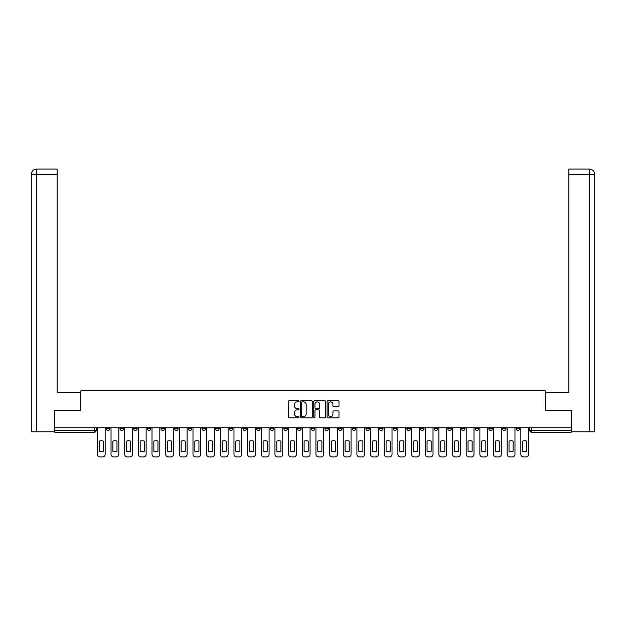 <?xml version="1.0" encoding="UTF-8"?>
<svg xmlns="http://www.w3.org/2000/svg" width="626" height="626" viewBox="0 0 626 626"><rect width="100%" height="100%" fill="white"/><g stroke="black" fill="none" stroke-linecap="round" stroke-linejoin="round"><path stroke-width="0.94" d="M298.993 401.282A0.603 0.603 0 0 0 298.391 400.687L289.259 400.687A0.861 0.861 0 0 0 288.398 401.54L288.398 417.018A0.861 0.861 0 0 0 289.259 417.871L298.391 417.871A0.603 0.603 0 0 0 298.993 417.276A0.603 0.603 0 0 0 298.391 416.673L297.209 416.673A2.747 2.747 0 0 1 294.455 413.919L294.455 412.628A2.747 2.747 0 0 1 297.209 409.881L298.391 409.881A0.603 0.603 0 0 0 298.993 409.279A0.603 0.603 0 0 0 298.391 408.676L297.209 408.676A2.747 2.747 0 0 1 294.455 405.93L294.455 404.639A2.747 2.747 0 0 1 297.209 401.884L298.391 401.884A0.603 0.603 0 0 0 298.993 401.282M475.173 427.754L475.173 428.716L478.679 428.716A1.753 1.753 0 0 1 476.926 430.469A1.753 1.753 0 0 1 475.173 428.716L475.173 427.754M461.511 427.754L461.511 428.716L465.016 428.716A1.753 1.753 0 0 1 463.263 430.469A1.753 1.753 0 0 1 461.511 428.716L461.511 427.754M379.552 427.754L379.552 428.716L383.049 428.716A1.753 1.753 0 0 1 381.304 430.469A1.753 1.753 0 0 1 379.552 428.716L379.552 427.754M365.889 427.754L365.889 428.716L369.395 428.716A1.753 1.753 0 0 1 367.642 430.469A1.753 1.753 0 0 1 365.889 428.716L365.889 427.754M352.227 427.754L352.227 428.716L355.732 428.716A1.753 1.753 0 0 1 353.98 430.469A1.753 1.753 0 0 1 352.227 428.716L352.227 427.754M324.91 427.754L324.91 428.716L328.415 428.716A1.753 1.753 0 0 1 326.662 430.469A1.753 1.753 0 0 1 324.91 428.716L324.91 427.754M297.585 428.716L297.585 427.754L297.585 428.716A1.753 1.753 0 0 0 299.338 430.469A1.753 1.753 0 0 1 297.585 428.716L301.09 428.716A1.753 1.753 0 0 1 299.338 430.469A1.753 1.753 0 0 0 301.09 428.716L301.09 427.754L301.09 428.716M283.93 428.716L283.93 427.754L283.93 428.716A1.753 1.753 0 0 0 285.683 430.469A1.753 1.753 0 0 1 283.93 428.716L287.428 428.716A1.753 1.753 0 0 1 285.683 430.469M270.268 428.716L270.268 427.754L270.268 428.716A1.753 1.753 0 0 0 272.02 430.469A1.753 1.753 0 0 1 270.268 428.716L273.773 428.716A1.753 1.753 0 0 1 272.02 430.469A1.753 1.753 0 0 0 273.773 428.716L273.773 427.754L273.773 428.716M256.605 427.754L256.605 428.716L260.111 428.716A1.753 1.753 0 0 1 258.358 430.469A1.753 1.753 0 0 1 256.605 428.716L256.605 427.754M242.951 427.754L242.951 428.716L246.448 428.716A1.753 1.753 0 0 1 244.696 430.469A1.753 1.753 0 0 1 242.951 428.716L242.951 427.754M229.288 427.754L229.288 428.716L232.786 428.716A1.753 1.753 0 0 1 231.041 430.469A1.753 1.753 0 0 1 229.288 428.716L229.288 427.754M215.626 428.716L215.626 427.754L215.626 428.716A1.753 1.753 0 0 0 217.379 430.469A1.753 1.753 0 0 1 215.626 428.716L219.131 428.716A1.753 1.753 0 0 1 217.379 430.469M188.309 428.716L188.309 427.754L188.309 428.716A1.753 1.753 0 0 0 190.054 430.469A1.753 1.753 0 0 1 188.309 428.716L191.806 428.716A1.753 1.753 0 0 1 190.054 430.469A1.753 1.753 0 0 0 191.806 428.716L191.806 427.754L191.806 428.716M174.646 428.716L174.646 427.754L174.646 428.716A1.753 1.753 0 0 0 176.399 430.469A1.753 1.753 0 0 1 174.646 428.716L178.152 428.716A1.753 1.753 0 0 1 176.399 430.469A1.753 1.753 0 0 0 178.152 428.716L178.152 427.754L178.152 428.716M160.984 428.716L160.984 427.754L160.984 428.716A1.753 1.753 0 0 0 162.737 430.469A1.753 1.753 0 0 1 160.984 428.716L164.489 428.716A1.753 1.753 0 0 1 162.737 430.469A1.753 1.753 0 0 0 164.489 428.716L164.489 427.754L164.489 428.716M147.321 428.716L147.321 427.754L147.321 428.716A1.753 1.753 0 0 0 149.074 430.469A1.753 1.753 0 0 1 147.321 428.716L150.827 428.716A1.753 1.753 0 0 1 149.074 430.469M133.667 428.716L133.667 427.754L133.667 428.716A1.753 1.753 0 0 0 135.419 430.469A1.753 1.753 0 0 1 133.667 428.716L137.164 428.716A1.753 1.753 0 0 1 135.419 430.469A1.753 1.753 0 0 0 137.164 428.716L137.164 427.754L137.164 428.716M120.004 428.716L120.004 427.754L120.004 428.716A1.753 1.753 0 0 0 121.757 430.469A1.753 1.753 0 0 1 120.004 428.716L123.51 428.716A1.753 1.753 0 0 1 121.757 430.469A1.753 1.753 0 0 0 123.51 428.716L123.51 427.754L123.51 428.716M338.118 406.743A0.861 0.861 0 0 0 338.979 405.883L338.979 401.54A0.861 0.861 0 0 0 338.118 400.687L327.977 400.687A0.861 0.861 0 0 0 327.116 401.54L327.116 417.018A0.861 0.861 0 0 0 327.977 417.871L338.118 417.871A0.861 0.861 0 0 0 338.979 417.018L338.979 411.775A0.861 0.861 0 0 0 338.118 410.914L333.775 410.914A0.861 0.861 0 0 0 332.922 411.775L332.922 414.373A2.301 2.301 0 0 1 330.622 416.673A2.301 2.301 0 0 1 328.321 414.373L328.321 404.185A2.301 2.301 0 0 1 330.622 401.884A2.301 2.301 0 0 1 332.922 404.185L332.922 405.883A0.861 0.861 0 0 0 333.775 406.743L338.118 406.743M36.684 431.783L31.3 431.783L31.3 174.341C31.613 171.148 33.366 169.396 36.551 169.083L57.13 169.083L57.13 174.341L36.684 174.341L36.684 431.783L54.501 431.783L54.501 410.327L80.864 410.327L80.864 390.804L545.136 390.804L545.136 410.327L571.233 410.327L571.233 427.754L54.767 427.754L54.767 430.469L96.185 430.469L96.185 427.754M54.767 410.327L54.767 427.754M312.249 401.54A0.861 0.861 0 0 0 311.388 400.687L301.247 400.687A0.861 0.861 0 0 0 300.386 401.54L300.386 417.018A0.861 0.861 0 0 0 301.247 417.871L311.388 417.871A0.861 0.861 0 0 0 312.249 417.018L312.249 401.54M314.612 400.687L324.753 400.687A0.861 0.861 0 0 1 325.614 401.54L325.614 417.018A0.861 0.861 0 0 1 324.753 417.871L320.41 417.871A0.861 0.861 0 0 1 319.557 417.018L319.557 410.742A0.861 0.861 0 0 0 318.697 409.881L315.817 409.881A0.861 0.861 0 0 0 314.956 410.742L314.956 417.276A0.603 0.603 0 0 1 314.354 417.871A0.603 0.603 0 0 1 313.751 417.276L313.751 401.54A0.861 0.861 0 0 1 314.612 400.687M529.815 427.754L529.815 430.469L571.233 430.469L571.233 432.222L531.568 432.222A1.753 1.753 0 0 1 529.815 430.469A1.753 1.753 0 0 0 531.568 432.222L531.568 427.754M571.233 427.754L571.233 430.469M96.185 430.469A1.753 1.753 0 0 1 94.432 432.222L54.767 432.222L54.767 430.469M519.658 427.754L519.658 428.716A1.753 1.753 0 0 1 517.905 430.469A1.753 1.753 0 0 1 516.153 428.716A1.753 1.753 0 0 0 517.905 430.469M516.153 427.754L516.153 428.716L519.658 428.716M505.996 427.754L505.996 428.716A1.753 1.753 0 0 1 504.243 430.469A1.753 1.753 0 0 1 502.49 428.716L505.996 428.716M502.49 427.754L502.49 428.716M492.333 427.754L492.333 428.716A1.753 1.753 0 0 1 490.581 430.469A1.753 1.753 0 0 1 488.836 428.716L492.333 428.716M488.836 427.754L488.836 428.716M478.679 427.754L478.679 428.716M465.016 427.754L465.016 428.716L465.016 427.754M451.354 427.754L451.354 428.716A1.753 1.753 0 0 1 449.601 430.469A1.753 1.753 0 0 1 447.848 428.716L451.354 428.716M447.848 427.754L447.848 428.716M437.691 427.754L437.691 428.716A1.753 1.753 0 0 1 435.946 430.469A1.753 1.753 0 0 1 434.194 428.716L437.691 428.716M434.194 427.754L434.194 428.716M424.037 427.754L424.037 428.716A1.753 1.753 0 0 1 422.284 430.469A1.753 1.753 0 0 1 420.531 428.716L424.037 428.716M420.531 427.754L420.531 428.716M410.374 427.754L410.374 428.716A1.753 1.753 0 0 1 408.622 430.469A1.753 1.753 0 0 1 406.869 428.716L410.374 428.716M406.869 427.754L406.869 428.716M396.712 427.754L396.712 428.716A1.753 1.753 0 0 1 394.959 430.469A1.753 1.753 0 0 1 393.214 428.716L396.712 428.716M393.214 427.754L393.214 428.716M383.049 427.754L383.049 428.716A1.753 1.753 0 0 1 381.304 430.469M369.395 427.754L369.395 428.716M355.732 428.716L355.732 427.754L355.732 428.716A1.753 1.753 0 0 1 353.98 430.469M342.07 427.754L342.07 428.716A1.753 1.753 0 0 1 340.317 430.469A1.753 1.753 0 0 1 338.572 428.716A1.753 1.753 0 0 0 340.317 430.469A1.753 1.753 0 0 0 342.07 428.716L338.572 428.716L338.572 427.754M328.415 428.716L328.415 427.754L328.415 428.716A1.753 1.753 0 0 1 326.662 430.469M314.753 427.754L314.753 428.716A1.753 1.753 0 0 1 313 430.469A1.753 1.753 0 0 1 311.247 428.716A1.753 1.753 0 0 0 313 430.469M311.247 427.754L311.247 428.716L314.753 428.716M287.428 427.754L287.428 428.716L287.428 427.754M260.111 428.716L260.111 427.754L260.111 428.716A1.753 1.753 0 0 1 258.358 430.469M246.448 428.716L246.448 427.754L246.448 428.716A1.753 1.753 0 0 1 244.696 430.469M232.786 428.716L232.786 427.754L232.786 428.716A1.753 1.753 0 0 1 231.041 430.469M219.131 427.754L219.131 428.716L219.131 427.754M205.469 428.716L205.469 427.754L205.469 428.716A1.753 1.753 0 0 1 203.716 430.469A1.753 1.753 0 0 1 201.963 428.716L205.469 428.716A1.753 1.753 0 0 1 203.716 430.469M201.963 427.754L201.963 428.716M150.827 427.754L150.827 428.716L150.827 427.754M109.847 427.754L109.847 428.716A1.753 1.753 0 0 1 108.095 430.469A1.753 1.753 0 0 1 106.342 428.716A1.753 1.753 0 0 0 108.095 430.469A1.753 1.753 0 0 0 109.847 428.716L109.847 427.754M106.342 427.754L106.342 428.716L109.847 428.716M302.194 401.884A0.603 0.603 0 0 0 301.591 402.487L301.591 416.071A0.603 0.603 0 0 0 302.194 416.673L303.438 416.673A2.747 2.747 0 0 0 306.184 413.919L306.184 404.639A2.747 2.747 0 0 0 303.438 401.884L302.194 401.884M319.557 404.232A2.301 2.301 0 0 0 317.257 401.931A2.301 2.301 0 0 0 314.956 404.232L314.956 407.816A0.861 0.861 0 0 0 315.817 408.676L318.697 408.676A0.861 0.861 0 0 0 319.557 407.816L319.557 404.232M99.205 441.119L99.205 451.26A5.47 5.47 0 0 0 103.321 451.26L103.321 441.119A5.47 5.47 0 0 0 99.205 441.119M97.366 427.754L97.366 454.288A2.629 2.629 0 0 0 99.996 456.917L102.539 456.917A2.629 2.629 0 0 0 105.16 454.288L105.16 427.754M112.868 441.119L112.868 451.26A5.47 5.47 0 0 0 116.984 451.26L116.984 441.119A5.47 5.47 0 0 0 112.868 441.119M111.029 427.754L111.029 454.288A2.629 2.629 0 0 0 113.658 456.917L116.193 456.917A2.629 2.629 0 0 0 118.823 454.288L118.823 427.754M126.53 441.119L126.53 451.26A5.47 5.47 0 0 0 130.646 451.26L130.646 441.119A5.47 5.47 0 0 0 126.53 441.119M124.691 427.754L124.691 454.288A2.629 2.629 0 0 0 127.313 456.917L129.856 456.917A2.629 2.629 0 0 0 132.485 454.288L132.485 427.754M80.777 410.327L80.777 392.377L57.13 392.377L57.13 174.341M36.684 169.083L36.684 174.341L31.3 174.341L31.3 379.246L31.3 174.341C31.605 171.148 33.358 169.403 36.551 169.083M545.223 410.327L545.223 392.377L568.87 392.377L568.87 169.083L589.442 169.083L589.316 174.341L568.87 174.341M594.7 431.783L594.7 379.246L594.7 431.783L571.499 431.783L571.233 410.327M589.316 431.783L589.316 174.341L594.7 174.341L594.7 379.246L594.7 174.341C594.387 171.148 592.634 169.396 589.449 169.083M140.185 441.119L140.185 451.26A5.47 5.47 0 0 0 144.301 451.26L144.301 441.119A5.47 5.47 0 0 0 140.185 441.119M138.346 427.754L138.346 454.288A2.629 2.629 0 0 0 140.975 456.917L143.518 456.917A2.629 2.629 0 0 0 146.14 454.288L146.14 427.754M153.847 441.119L153.847 451.26A5.47 5.47 0 0 0 157.963 451.26L157.963 441.119A5.47 5.47 0 0 0 153.847 441.119M152.008 427.754L152.008 454.288A2.629 2.629 0 0 0 154.638 456.917L157.173 456.917A2.629 2.629 0 0 0 159.802 454.288L159.802 427.754M167.51 441.119L167.51 451.26A5.47 5.47 0 0 0 171.626 451.26L171.626 441.119A5.47 5.47 0 0 0 167.51 441.119M165.671 427.754L165.671 454.288A2.629 2.629 0 0 0 168.3 456.917L170.835 456.917A2.629 2.629 0 0 0 173.465 454.288L173.465 427.754M181.172 441.119L181.172 451.26A5.47 5.47 0 0 0 185.288 451.26L185.288 441.119A5.47 5.47 0 0 0 181.172 441.119M179.333 427.754L179.333 454.288A2.629 2.629 0 0 0 181.955 456.917L184.498 456.917A2.629 2.629 0 0 0 187.127 454.288L187.127 427.754M194.827 441.119L194.827 451.26A5.47 5.47 0 0 0 198.943 451.26L198.943 441.119A5.47 5.47 0 0 0 194.827 441.119M192.988 427.754L192.988 454.288A2.629 2.629 0 0 0 195.617 456.917L198.16 456.917A2.629 2.629 0 0 0 200.782 454.288L200.782 427.754M208.489 441.119L208.489 451.26A5.47 5.47 0 0 0 212.605 451.26L212.605 441.119A5.47 5.47 0 0 0 208.489 441.119M206.65 427.754L206.65 454.288A2.629 2.629 0 0 0 209.28 456.917L211.815 456.917A2.629 2.629 0 0 0 214.444 454.288L214.444 427.754M222.152 441.119L222.152 451.26A5.47 5.47 0 0 0 226.268 451.26L226.268 441.119A5.47 5.47 0 0 0 222.152 441.119M220.313 427.754L220.313 454.288A2.629 2.629 0 0 0 222.942 456.917L225.477 456.917A2.629 2.629 0 0 0 228.107 454.288L228.107 427.754M235.814 441.119L235.814 451.26A5.47 5.47 0 0 0 239.922 451.26L239.922 441.119A5.47 5.47 0 0 0 235.814 441.119M233.975 427.754L233.975 454.288A2.629 2.629 0 0 0 236.597 456.917L239.14 456.917A2.629 2.629 0 0 0 241.761 454.288L241.761 427.754M249.469 441.119L249.469 451.26A5.47 5.47 0 0 0 253.585 451.26L253.585 441.119A5.47 5.47 0 0 0 249.469 441.119M247.63 427.754L247.63 454.288A2.629 2.629 0 0 0 250.259 456.917L252.794 456.917A2.629 2.629 0 0 0 255.424 454.288L255.424 427.754M263.131 441.119L263.131 451.26A5.47 5.47 0 0 0 267.247 451.26L267.247 441.119A5.47 5.47 0 0 0 263.131 441.119M261.292 427.754L261.292 454.288A2.629 2.629 0 0 0 263.922 456.917L266.457 456.917A2.629 2.629 0 0 0 269.086 454.288L269.086 427.754M276.794 441.119L276.794 451.26A5.47 5.47 0 0 0 280.91 451.26L280.91 441.119A5.47 5.47 0 0 0 276.794 441.119M274.955 427.754L274.955 454.288A2.629 2.629 0 0 0 277.576 456.917L280.119 456.917A2.629 2.629 0 0 0 282.749 454.288L282.749 427.754M290.448 441.119L290.448 451.26A5.47 5.47 0 0 0 294.564 451.26L294.564 441.119A5.47 5.47 0 0 0 290.448 441.119M288.609 427.754L288.609 454.288A2.629 2.629 0 0 0 291.239 456.917L293.782 456.917A2.629 2.629 0 0 0 296.403 454.288L296.403 427.754M304.111 441.119L304.111 451.26A5.47 5.47 0 0 0 308.227 451.26L308.227 441.119A5.47 5.47 0 0 0 304.111 441.119M302.272 427.754L302.272 454.288A2.629 2.629 0 0 0 304.901 456.917L307.436 456.917A2.629 2.629 0 0 0 310.066 454.288L310.066 427.754M317.773 441.119L317.773 451.26A5.47 5.47 0 0 0 321.889 451.26L321.889 441.119A5.47 5.47 0 0 0 317.773 441.119M315.934 427.754L315.934 454.288A2.629 2.629 0 0 0 318.564 456.917L321.099 456.917A2.629 2.629 0 0 0 323.728 454.288L323.728 427.754M331.436 441.119L331.436 451.26A5.47 5.47 0 0 0 335.552 451.26L335.552 441.119A5.47 5.47 0 0 0 331.436 441.119M329.597 427.754L329.597 454.288A2.629 2.629 0 0 0 332.218 456.917L334.761 456.917A2.629 2.629 0 0 0 337.391 454.288L337.391 427.754M345.09 441.119L345.09 451.26A5.47 5.47 0 0 0 349.206 451.26L349.206 441.119A5.47 5.47 0 0 0 345.09 441.119M343.251 427.754L343.251 454.288A2.629 2.629 0 0 0 345.881 456.917L348.424 456.917A2.629 2.629 0 0 0 351.045 454.288L351.045 427.754M358.753 441.119L358.753 451.26A5.47 5.47 0 0 0 362.869 451.26L362.869 441.119A5.47 5.47 0 0 0 358.753 441.119M356.914 427.754L356.914 454.288A2.629 2.629 0 0 0 359.543 456.917L362.078 456.917A2.629 2.629 0 0 0 364.708 454.288L364.708 427.754M372.415 441.119L372.415 451.26A5.47 5.47 0 0 0 376.531 451.26L376.531 441.119A5.47 5.47 0 0 0 372.415 441.119M370.576 427.754L370.576 454.288A2.629 2.629 0 0 0 373.206 456.917L375.741 456.917A2.629 2.629 0 0 0 378.37 454.288L378.37 427.754M386.078 441.119L386.078 451.26A5.47 5.47 0 0 0 390.186 451.26L390.186 441.119A5.47 5.47 0 0 0 386.078 441.119M384.239 427.754L384.239 454.288A2.629 2.629 0 0 0 386.86 456.917L389.403 456.917A2.629 2.629 0 0 0 392.025 454.288L392.025 427.754M399.732 441.119L399.732 451.26A5.47 5.47 0 0 0 403.848 451.26L403.848 441.119A5.47 5.47 0 0 0 399.732 441.119M397.893 427.754L397.893 454.288A2.629 2.629 0 0 0 400.523 456.917L403.058 456.917A2.629 2.629 0 0 0 405.687 454.288L405.687 427.754M413.395 441.119L413.395 451.26A5.47 5.47 0 0 0 417.511 451.26L417.511 441.119A5.47 5.47 0 0 0 413.395 441.119M411.556 427.754L411.556 454.288A2.629 2.629 0 0 0 414.185 456.917L416.72 456.917A2.629 2.629 0 0 0 419.35 454.288L419.35 427.754M427.057 441.119L427.057 451.26A5.47 5.47 0 0 0 431.173 451.26L431.173 441.119A5.47 5.47 0 0 0 427.057 441.119M425.218 427.754L425.218 454.288A2.629 2.629 0 0 0 427.84 456.917L430.383 456.917A2.629 2.629 0 0 0 433.012 454.288L433.012 427.754M440.712 441.119L440.712 451.26A5.47 5.47 0 0 0 444.828 451.26L444.828 441.119A5.47 5.47 0 0 0 440.712 441.119M438.873 427.754L438.873 454.288A2.629 2.629 0 0 0 441.502 456.917L444.045 456.917A2.629 2.629 0 0 0 446.667 454.288L446.667 427.754M454.374 441.119L454.374 451.26A5.47 5.47 0 0 0 458.49 451.26L458.49 441.119A5.47 5.47 0 0 0 454.374 441.119M452.535 427.754L452.535 454.288A2.629 2.629 0 0 0 455.165 456.917L457.7 456.917A2.629 2.629 0 0 0 460.329 454.288L460.329 427.754M468.037 441.119L468.037 451.26A5.47 5.47 0 0 0 472.153 451.26L472.153 441.119A5.47 5.47 0 0 0 468.037 441.119M466.198 427.754L466.198 454.288A2.629 2.629 0 0 0 468.827 456.917L471.362 456.917A2.629 2.629 0 0 0 473.992 454.288L473.992 427.754M481.699 441.119L481.699 451.26A5.47 5.47 0 0 0 485.815 451.26L485.815 441.119A5.47 5.47 0 0 0 481.699 441.119M479.86 427.754L479.86 454.288A2.629 2.629 0 0 0 482.482 456.917L485.025 456.917A2.629 2.629 0 0 0 487.654 454.288L487.654 427.754M495.354 441.119L495.354 451.26A5.47 5.47 0 0 0 499.47 451.26L499.47 441.119A5.47 5.47 0 0 0 495.354 441.119M493.515 427.754L493.515 454.288A2.629 2.629 0 0 0 496.144 456.917L498.687 456.917A2.629 2.629 0 0 0 501.309 454.288L501.309 427.754M509.016 441.119L509.016 451.26A5.47 5.47 0 0 0 513.132 451.26L513.132 441.119A5.47 5.47 0 0 0 509.016 441.119M507.177 427.754L507.177 454.288A2.629 2.629 0 0 0 509.807 456.917L512.342 456.917A2.629 2.629 0 0 0 514.971 454.288L514.971 427.754M522.679 441.119L522.679 451.26A5.47 5.47 0 0 0 526.795 451.26L526.795 441.119A5.47 5.47 0 0 0 522.679 441.119M520.84 427.754L520.84 454.288A2.629 2.629 0 0 0 523.461 456.917L526.004 456.917A2.629 2.629 0 0 0 528.634 454.288L528.634 427.754M94.432 427.754L94.432 432.222M31.3 174.341L31.3 379.246"/></g></svg>
